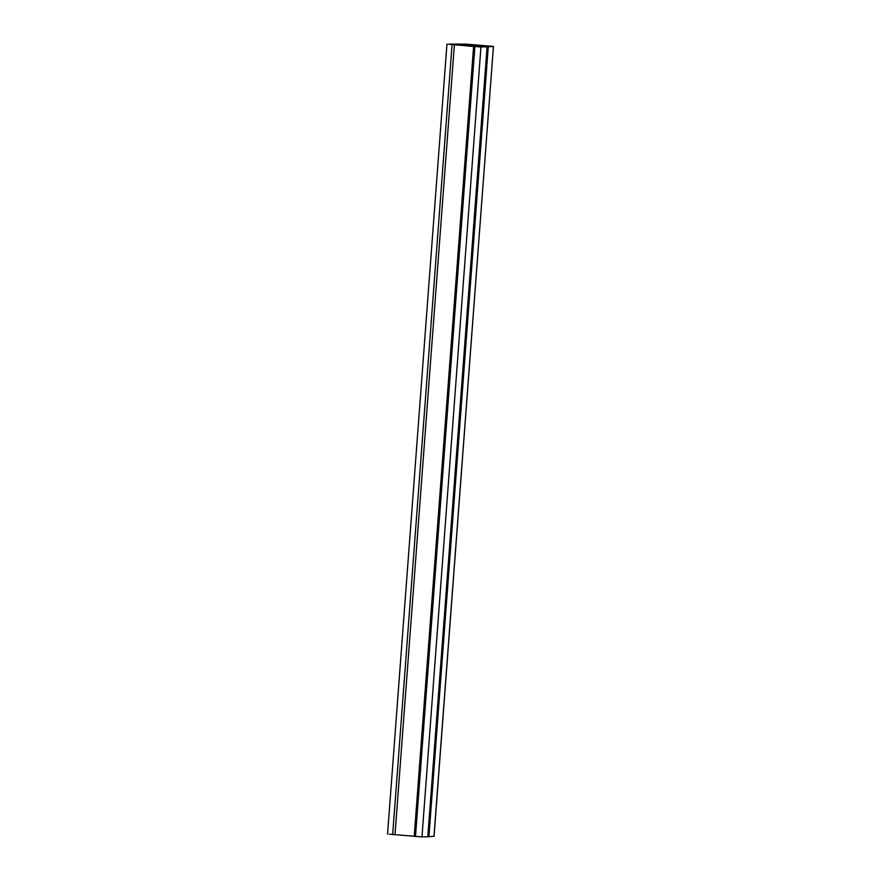 <?xml version="1.0" encoding="UTF-8"?>
<svg xmlns="http://www.w3.org/2000/svg" width="881" height="881" viewBox="0 0 881 881"><rect width="100%" height="100%" fill="white"/><g stroke="black" fill="none" stroke-linecap="round" stroke-linejoin="round"><path stroke-width="1.32" d="M421.547 836.873L389.336 834.186M487.083 46.88L474.892 46.605L450.819 44.391C448.638 44.039 449.585 43.94 453.671 44.094L465.785 44.116L493.371 46.418L487.083 46.88L427.792 836.851L421.988 836.807M433.97 836.322L493.448 46.396L434.058 836.3L427.692 836.785M464.86 44.997L477.865 46.043L483.052 45.592L475.465 44.953L479.319 45.911M450.819 44.391L449.629 44.325M387.552 834.131L446.942 44.226L448.726 44.27M480.949 46.957L421.977 836.95M483.052 45.592L492.391 46.341L487.314 46.792L492.468 46.319L483.052 45.592M462.327 45.063L487.314 46.792L480.387 46.968L452.063 44.502C449.574 44.127 450.422 44.017 454.64 44.171L466.688 44.193L455.433 44.127L462.305 45.427M466.688 44.193L475.817 44.931L466.688 44.193M454.387 44.832L394.996 834.748M473.604 46.44L414.213 836.344M454.64 44.171C450.422 44.017 449.574 44.127 452.063 44.502L482.127 46.616C480.002 47.045 446.656 44.259 455.862 44.424L455.433 44.127M454.585 44.491L455.84 44.755M479.187 45.757L464.089 44.92M475.09 45.966L460.014 44.491L471.148 44.645L459.298 44.424L483.911 46.484L487.204 45.977L483.129 46.418L460.014 44.491L471.148 44.645L458.627 44.468L483.911 46.484L487.204 45.977L475.09 45.966M459.408 44.524L460.014 44.491L459.408 44.524M452.063 44.7L392.673 834.604M474.892 46.605L415.491 836.51M488.283 46.869L428.893 836.774"/></g></svg>
